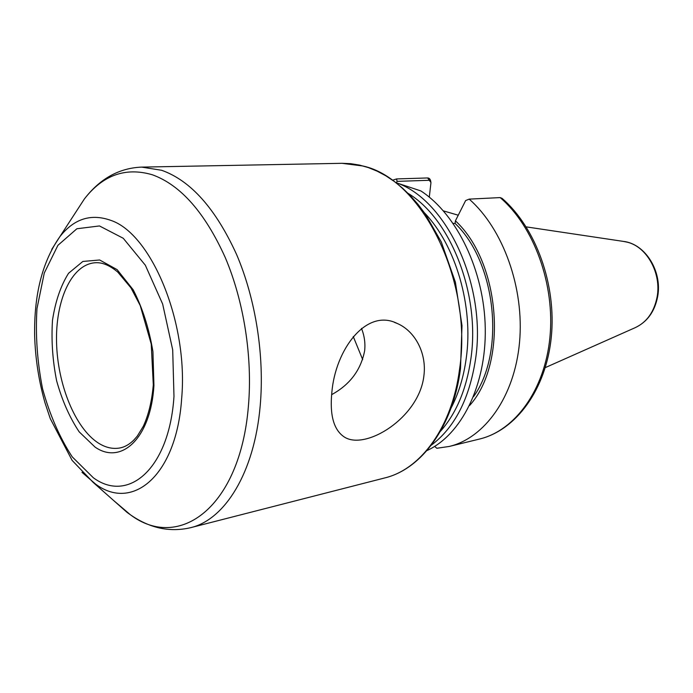<?xml version="1.0" encoding="UTF-8"?>
<svg xmlns="http://www.w3.org/2000/svg" width="693" height="693" viewBox="0 0 693 693"><rect width="100%" height="100%" fill="white"/><g stroke="black" fill="none" stroke-linecap="round" stroke-linejoin="round"><path stroke-width="1.04" d="M331.817 392.758C335.204 349.826 366.216 307.805 397.21 323.458C414.864 330.942 426.879 352.988 423.908 375.745C419.196 417.862 365.324 450.84 344.282 436.98C333.801 430.024 329.643 415.28 331.817 392.758M331.626 394.663C349.896 384.684 360.906 370.027 364.657 350.684C365.454 343.174 364.397 335.741 361.503 328.395M430.803 181.592C430.344 179.175 429.296 177.962 427.65 177.954L396.587 178.933L397.072 181.367L429.313 180.293L430.977 182.519L429.288 197.133M396.587 178.933L392.559 180.206M396.344 182.796L397.072 181.367M443.459 210.897L458.298 215.22M500.155 197.592L502.044 198.328C535.958 227.642 556.583 284.832 551.299 337.127C546.067 389.405 516.19 430.214 479.469 439.059C514.89 430.665 544.802 390.22 549.93 337.283C555.136 284.416 533.982 226.533 500.155 197.592L469.178 199.125L465.644 200.563L455.414 220.833L455.084 223.423L453.187 223.397M434.632 446.413L436.833 448.267L449.255 446.448C484.658 438.071 514.535 396.786 519.516 342.507C524.575 288.297 503.153 228.846 469.178 199.125M469.568 405.544C508.038 363.305 500.692 262.526 455.414 220.833M395.894 182.657L420.85 190.922C456.869 214.276 484.329 270.911 485.265 328.283C486.287 385.689 461.131 435.065 426.923 450.589M353.248 336.512L362.699 359.632M473.484 396.725C505.595 352.546 496.179 262.422 455.084 223.423M429.313 180.293L427.65 177.954M431.271 445.227C454.582 427.668 469.326 399.09 475.502 359.485C486.867 285.906 447.028 200.606 397.141 183.047M440.384 431.392C456.263 413.487 466.424 389.336 470.859 358.939C480.509 294.516 450.736 218.927 408.09 193.356M384.728 477.945L190.549 527.702C224.818 519.759 254.374 472.756 260.178 405.994C264.665 356.271 255.743 299.22 236.573 254.461C215.679 208.645 190.688 180.578 161.608 170.27L141.623 167.108L342.039 163.314L350.771 163.678L359.58 165.107L368.416 167.611L377.191 171.188L385.862 175.823L394.352 181.497L402.598 188.193L410.542 195.868L418.122 204.478L425.277 213.981L441.311 242.013L455.414 282.25L461.997 325.606L460.507 368.572C453.144 426.342 421.716 469.074 384.728 477.945C420.772 469.395 452.165 427.139 459.563 369.152C473.18 280.388 421.491 178.499 362.924 165.999L342.039 163.314M113.591 500.476L130.319 514.7C178.924 551.507 240.176 507.683 248.397 406.202C252.676 357.458 243.945 301.533 225.286 257.614C204.955 212.63 180.648 185.022 152.356 174.775C125.606 166.952 102.945 175.026 84.364 198.986L74.697 213.851M81.973 472.314L95.747 484.225C132.735 511.746 176.62 475.407 181.661 398.449C188.522 322.505 151.308 233.671 110.767 220.348C90.93 213.305 73.952 218.771 59.806 236.755L51.741 249.385M93.356 477.78C128.318 503.568 169.361 468.789 173.978 396.37L172.696 349.844L162.656 304.036L145.331 265.211L123.25 238.271L99.463 225.944L76.888 228.751L57.926 245.313L44.283 273.016L36.98 308.567C35.369 334.988 37.223 361.72 42.559 388.756C49.766 414.882 59.659 437.586 72.237 456.869L93.356 477.78M95.08 447.106C121.362 465.436 150.866 438.193 153.933 385.499L152.928 351.611C149.073 328.465 142.489 307.848 133.169 289.769L117.126 269.638L99.653 259.988L82.857 261.452L68.564 273.267C60.733 285.724 55.371 301.403 52.495 320.296C51.204 340.211 52.581 360.395 56.635 380.838C62.136 400.545 69.655 417.558 79.193 431.869L95.08 447.106M98.475 443.122C105.665 447.652 112.829 449.263 119.976 447.955C124.653 447.08 129.193 444.525 133.602 440.306L137.24 436.174L143.269 426.368C148.545 414.977 151.888 401.134 153.3 384.832L151.23 344.031L140.22 305.535L130.942 287.855L117.767 272.08C109.589 265.22 101.949 262.119 94.846 262.777C71.379 264.709 55.397 300.528 56.557 342.593C57.571 384.65 75.268 428.361 98.475 443.122M635.143 327.694C646.76 322.28 654.071 312.058 657.094 297.02C661.607 273.51 647.063 247.029 627.563 242.255L623.44 241.407C645.452 243.806 662.473 271.604 657.648 296.621C654.712 311.625 647.21 321.976 635.143 327.694L545.304 367.602M451.022 408.151C458.584 393.693 463.643 377.105 466.216 358.402C473.665 306.384 455.786 245.374 424.532 212.916M394.464 322.384L397.21 323.458M479.469 439.059L449.255 446.448M190.549 527.702C168.546 532.804 147.323 527.65 126.871 512.231L93.139 482.371L72.107 460.377L50.26 418.598L45.054 402.988C38.851 381.237 35.386 358.939 34.65 336.079C33.905 294.915 42.29 261.798 59.806 236.755L84.364 198.986C99.965 178.681 119.057 168.052 141.623 167.108M623.44 241.407L526.212 226.88"/></g></svg>
